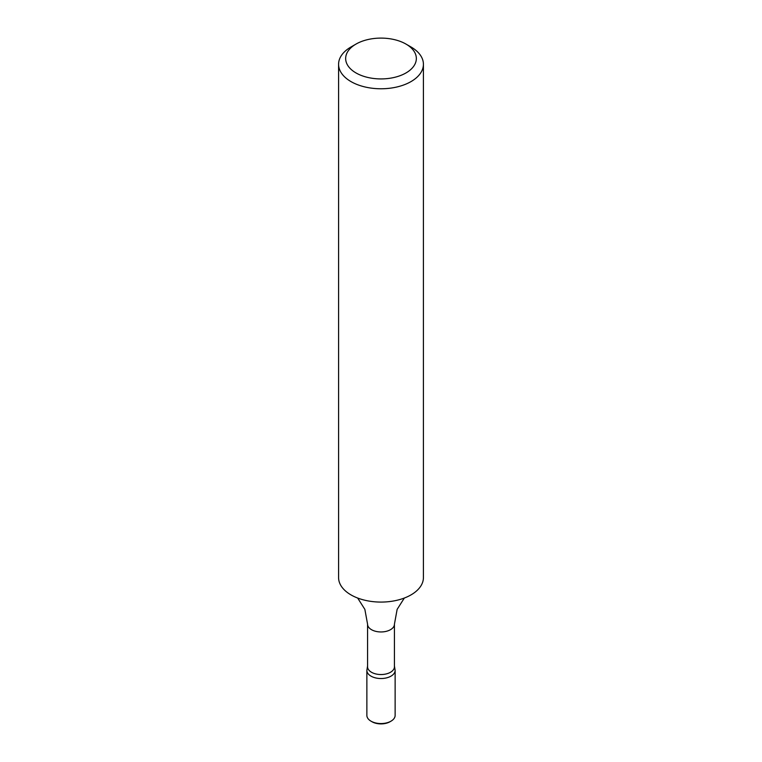 <?xml version="1.0" encoding="UTF-8"?>
<svg xmlns="http://www.w3.org/2000/svg" width="762" height="762" viewBox="0 0 762 762"><rect width="100%" height="100%" fill="white"/><g stroke="black" fill="none" stroke-linecap="round" stroke-linejoin="round"><path stroke-width="1.14" d="M410.994 46.968L405.994 44.082A35.347 20.412 180 0 1 405.994 72.942A35.347 20.412 180 0 1 356.006 72.942A35.347 20.412 180 0 1 356.006 44.082A35.347 20.412 180 0 1 405.994 44.082L410.994 46.968A42.415 24.489 180 0 1 423.415 64.284A42.415 24.489 180 0 1 381 88.773A42.415 24.489 180 0 1 338.585 64.284A42.415 24.489 180 0 1 351.006 46.968L356.006 44.082M394.43 666.779A13.43 7.753 180 0 1 381 674.541A13.43 7.753 180 0 1 367.57 666.779L367.57 624.192A13.43 7.753 180 0 0 381 631.955A13.43 7.753 180 0 0 394.43 624.192L394.43 666.779M394.43 665.978L395.135 670.37A14.135 8.163 180 0 1 381 678.532A14.135 8.163 180 0 1 366.865 670.37A14.135 8.163 0 0 0 381 678.532A14.135 8.163 0 0 0 395.135 670.37L395.135 715.394A14.135 8.163 180 0 1 391.001 721.166A14.135 8.163 180 0 1 370.999 721.166A14.135 8.163 180 0 1 366.865 715.394L366.865 670.37L367.57 665.978M423.415 64.284L423.415 577.586A42.415 24.489 180 0 1 391.706 601.285A42.415 24.489 180 0 1 370.294 601.285A42.415 24.489 180 0 1 338.585 577.586L338.585 64.284M391.001 721.166L390.001 721.747A12.725 7.344 180 0 1 371.999 721.747L370.999 721.166M404.336 598.037L397.135 609.381L394.43 624.192M357.664 598.037L364.865 609.381L367.57 624.192"/></g></svg>
